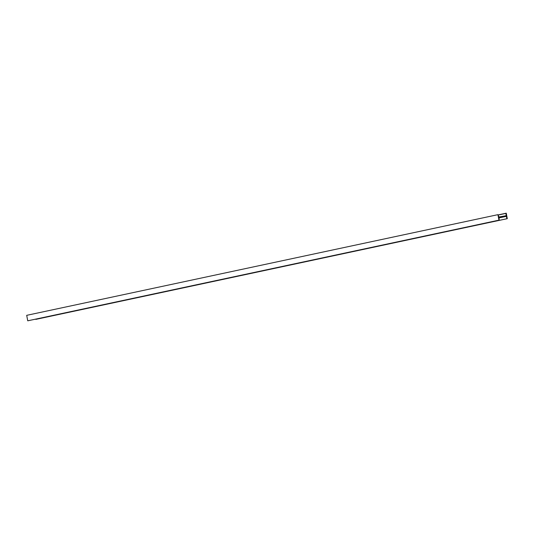 <?xml version="1.0" encoding="UTF-8"?>
<svg xmlns="http://www.w3.org/2000/svg" width="534" height="534" viewBox="0 0 534 534"><rect width="100%" height="100%" fill="white"/><g stroke="black" fill="none" stroke-linecap="round" stroke-linejoin="round"><path stroke-width="0.8" d="M27.748 320.814L499.217 220.101L27.748 320.814L26.7 315.334L497.922 214.668L498.97 220.148M35.651 319.132L507.3 218.666L506.252 213.186L498.349 214.868M507.3 218.666L35.691 319.265M498.376 214.995L505.918 213.38L506.192 215.696L498.903 216.991L497.922 214.668M35.825 319.379L507.053 218.706M499.063 217.899L506.319 216.343L506.913 218.6M499.217 220.101L499.03 217.638L506.319 216.343"/></g></svg>
